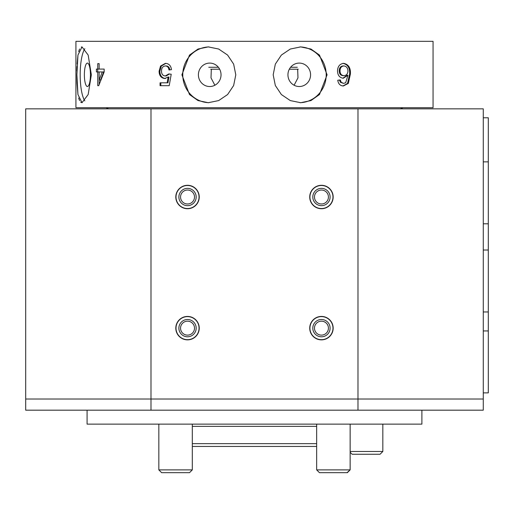 <?xml version="1.0" encoding="UTF-8"?>
<svg xmlns="http://www.w3.org/2000/svg" width="514" height="514" viewBox="0 0 514 514"><rect width="100%" height="100%" fill="white"/><g stroke="black" fill="none" stroke-linecap="round" stroke-linejoin="round"><path stroke-width="0.77" d="M208.999 102.697A27.904 26.953 90 0 1 182.766 74.806A27.904 26.953 90 0 1 208.999 46.915M235.791 74.806L233.645 64.109L227.606 55.069L218.675 49.029L208.273 46.902L198.038 49.029L189.493 55.082L181.892 74.806L189.493 94.531L198.025 100.577L208.273 102.71L218.675 100.577L227.606 94.544L233.639 85.517L235.791 74.806M211.318 69.223L210.997 77.839L214.865 85.24M198.398 74.806A11.719 11.321 90 0 1 209.718 63.087A11.719 11.321 90 0 1 221.033 74.806A11.719 11.321 90 0 1 209.718 86.525A11.719 11.321 90 0 1 198.398 74.806M76.933 71.016L77.042 66.479M77.151 63.909L77.955 55.069M78.648 51.599L79.561 49.01M81.321 47.037L82.009 46.902L77.955 55.069L76.901 74.806L77.955 94.544L82.009 102.71L88.17 94.531L91.344 74.806L88.17 55.082L82.009 46.902M299.983 102.697A27.904 26.953 90 0 0 326.21 74.806A27.904 26.953 90 0 0 299.983 46.915M273.185 74.806L275.331 85.504L281.376 94.544L290.307 100.583L300.703 102.71L310.944 100.583L319.483 94.531L327.09 74.806L319.483 55.082L310.957 49.036L300.703 46.902L290.301 49.036L281.37 55.069L275.337 64.096L273.185 74.806M294.111 85.24L297.979 77.839L297.657 69.223M287.943 74.806A11.719 11.321 90 0 0 299.264 86.525A11.719 11.321 90 0 0 310.578 74.806A11.719 11.321 90 0 0 299.264 63.087A11.719 11.321 90 0 0 287.943 74.806M84.836 48.721A27.904 7.222 -90 0 0 80.178 74.806A27.904 7.222 -90 0 0 84.836 100.892M84.367 74.806A11.719 3.033 -90 0 0 87.399 86.525A11.719 3.033 -90 0 0 90.432 74.806A11.719 3.033 -90 0 0 87.399 63.087A11.719 3.033 -90 0 0 84.367 74.806M341.187 82.246L343.564 83.39L345.671 82.728L347.952 75.295L343.288 78.237C339.613 77.73 337.685 75.314 337.505 70.996C337.698 66.396 339.76 63.852 343.686 63.357L343.77 63.363C348.601 64.43 350.799 68.009 350.381 74.093L348.319 83.429L343.403 85.966C340.197 85.812 338.315 83.904 337.756 80.242L340.281 79.959L341.187 82.246L340.358 82.246L343.564 83.39M254.488 107.728L433.058 107.728L433.058 41.326L75.924 41.326L75.924 107.728L254.488 107.728M82.009 102.71L80.679 102.17M79.554 100.59L78.648 98.007M77.955 94.544L77.042 83.133M77.042 83.082L76.907 75.526M168.142 77.036L164.686 78.526C161.081 78.019 159.218 75.609 159.083 71.298L160.529 66.068L165.392 63.357C168.9 63.543 170.931 65.644 171.47 69.653L168.952 69.943C168.682 67.462 167.493 66.133 165.379 65.933C162.79 66.28 161.505 68.015 161.512 71.131C161.531 74.151 162.816 75.757 165.367 75.95L168.695 73.945L171.22 74.234L169.202 85.677L160.053 85.677L160.053 82.818L167.153 82.818L168.142 77.036L168.965 77.036L167.982 82.818L167.153 82.818M99.138 69.082L104.162 69.082L104.162 71.947L98.714 85.677L97.744 85.677L97.744 71.947L96.394 71.947L96.394 69.082L97.744 69.082L97.744 63.646L99.138 63.646L99.138 69.082L97.744 69.082M169.761 69.943C169.498 67.456 168.316 66.12 166.215 65.933L165.379 65.933M169.511 73.945L166.202 75.95L165.367 75.95M160.837 85.677L160.837 82.818M165.521 78.526C161.884 78.012 159.995 75.603 159.848 71.298L159.083 71.298M159.848 71.298L161.325 66.068L160.529 66.068M161.325 66.068L165.804 63.376M339.465 79.959L340.358 82.246M342.877 78.218L347.149 75.295L347.952 75.295M342.851 63.357C347.772 64.372 350.028 67.951 349.629 74.093L350.381 74.093M349.629 74.093L347.522 83.429L348.319 83.429M347.522 83.429L342.979 85.954M343.879 65.933L343.037 65.933C340.525 66.255 339.253 67.912 339.221 70.906C339.291 73.881 340.596 75.468 343.134 75.667L343.975 75.667C346.442 75.455 347.766 73.92 347.952 71.054C347.824 67.983 346.468 66.274 343.879 65.933L343.77 65.94C341.309 66.312 340.062 67.97 340.03 70.906C340.101 73.868 341.418 75.455 343.975 75.667M339.221 70.906L340.03 70.906M99.151 84.527L99.151 79.985L102.286 71.947L97.744 71.947M97.718 71.947L97.718 69.082M99.138 71.947L99.138 79.985L100.577 79.985L103.68 71.947L102.286 71.947M298.261 69.223L289.305 69.223M290.59 67.27L297.291 67.27M219.671 69.223L210.721 69.223M208.768 67.27L218.386 67.27M199.246 328.15A11.719 11.719 0 0 0 187.526 316.431A11.719 11.719 0 0 0 175.807 328.15A11.719 11.719 0 0 0 187.526 339.863A11.719 11.719 0 0 0 199.246 328.15M333.168 328.15A11.719 11.719 0 0 0 321.449 316.431A11.719 11.719 0 0 0 309.73 328.15A11.719 11.719 0 0 0 321.449 339.863A11.719 11.719 0 0 0 333.168 328.15M199.246 197.01A11.719 11.719 0 0 0 187.526 185.297A11.719 11.719 0 0 0 175.807 197.01A11.719 11.719 0 0 0 187.526 208.729A11.719 11.719 0 0 0 199.246 197.01M333.168 197.01A11.719 11.719 0 0 0 321.449 185.297A11.719 11.719 0 0 0 309.73 197.01A11.719 11.719 0 0 0 321.449 208.729A11.719 11.719 0 0 0 333.168 197.01M357.988 108.846L483.276 108.846L483.276 399.018L357.988 399.018L357.988 108.846L25.7 108.846L25.7 399.018L357.988 399.018L25.7 399.018L25.7 410.178L150.994 410.178L150.994 108.846M483.276 117.777L488.3 117.777L488.3 392.876L483.276 392.876M176 197.01A11.52 11.52 0 0 0 187.526 208.536A11.52 11.52 0 0 0 199.047 197.01A11.52 11.52 0 0 0 187.526 185.49A11.52 11.52 0 0 0 176 197.01M178.878 197.01A8.648 8.648 0 0 1 187.526 188.362A8.648 8.648 0 0 1 196.175 197.01A8.648 8.648 0 0 1 187.526 205.664A8.648 8.648 0 0 1 178.878 197.01M194.504 197.01A6.978 6.978 0 0 0 187.526 190.039A6.978 6.978 0 0 0 180.549 197.01A6.978 6.978 0 0 0 187.526 203.987A6.978 6.978 0 0 0 194.504 197.01M317.613 207.881A11.52 11.52 0 0 0 332.314 200.852A11.52 11.52 0 0 0 325.291 186.145A11.52 11.52 0 0 0 310.584 193.174A11.52 11.52 0 0 0 317.613 207.881M318.571 205.17A8.648 8.648 0 0 1 313.296 194.131A8.648 8.648 0 0 1 324.334 188.856A8.648 8.648 0 0 1 329.609 199.895A8.648 8.648 0 0 1 318.571 205.17M323.775 190.437A6.978 6.978 0 0 0 314.876 194.69A6.978 6.978 0 0 0 319.13 203.589A6.978 6.978 0 0 0 328.028 199.336A6.978 6.978 0 0 0 323.775 190.437M183.691 339.015A11.52 11.52 0 0 0 198.391 331.986A11.52 11.52 0 0 0 191.362 317.279A11.52 11.52 0 0 0 176.662 324.308A11.52 11.52 0 0 0 183.691 339.015M184.648 336.304A8.648 8.648 0 0 1 179.373 325.266A8.648 8.648 0 0 1 190.405 319.991A8.648 8.648 0 0 1 195.68 331.029A8.648 8.648 0 0 1 184.648 336.304M189.852 321.571A6.978 6.978 0 0 0 180.947 325.825A6.978 6.978 0 0 0 185.201 334.723A6.978 6.978 0 0 0 194.106 330.47A6.978 6.978 0 0 0 189.852 321.571M317.613 339.015A11.52 11.52 0 0 0 332.314 331.986A11.52 11.52 0 0 0 325.291 317.279A11.52 11.52 0 0 0 310.584 324.308A11.52 11.52 0 0 0 317.613 339.015M318.571 336.304A8.648 8.648 0 0 1 313.296 325.266A8.648 8.648 0 0 1 324.334 319.991A8.648 8.648 0 0 1 329.609 331.029A8.648 8.648 0 0 1 318.571 336.304M323.775 321.571A6.978 6.978 0 0 0 314.876 325.825A6.978 6.978 0 0 0 319.13 334.723A6.978 6.978 0 0 0 328.028 330.47A6.978 6.978 0 0 0 323.775 321.571M350.143 451.472L382.834 451.472L380.045 454.26L352.141 454.26L350.143 452.262L350.143 469.886L350.143 424.127M189.525 472.674L192.313 469.886L189.525 472.674L161.621 472.674L158.832 469.886L192.313 469.886L192.313 446.448L316.663 446.448M192.313 443.659L316.663 443.659M87.084 410.178L87.084 424.127L421.898 424.127L421.898 410.178M347.014 472.674L319.457 472.674L316.663 469.886L350.143 469.886L347.014 472.674M357.988 410.178L357.988 399.018L483.276 399.018L483.276 410.178L150.994 410.178M192.313 426.357L316.663 426.357M108.55 108.846L106.057 107.728M400.425 108.846L402.925 107.728M483.276 223.796L488.3 223.796M483.276 161.859L488.3 161.859M483.276 330.939L488.3 330.939M483.276 250.022L488.3 250.022M483.276 311.966L488.3 311.966M382.834 451.472L382.834 424.127M316.663 469.886L316.663 424.127M347.355 472.674L350.143 469.886M158.832 469.886L158.832 424.127M192.313 469.886L192.313 424.127"/></g></svg>
